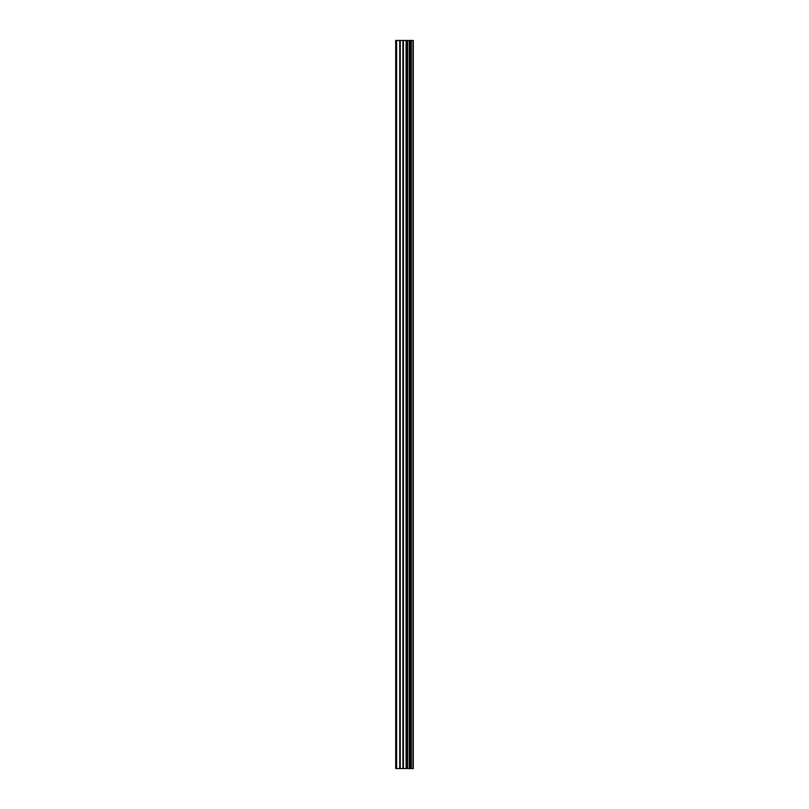 <?xml version="1.0" encoding="UTF-8"?>
<svg xmlns="http://www.w3.org/2000/svg" width="809" height="809" viewBox="0 0 809 809"><rect width="100%" height="100%" fill="white"/><g stroke="black" fill="none" stroke-linecap="round" stroke-linejoin="round"><path stroke-width="1.21" d="M402.912 768.55L413.298 768.55L413.298 40.45L395.702 40.45L395.702 768.55L402.912 768.55L402.912 40.45M409.445 40.45L409.445 768.55L409.435 40.45M411.194 40.45L411.194 768.55L411.184 40.45M413.177 768.55L413.177 40.45M412.974 768.55L412.974 40.45M407.645 768.55L407.645 40.45M407.342 768.55L407.342 40.45M396.612 768.55L396.612 40.45M411.296 768.55L411.296 40.45M410.921 768.55L410.921 40.45M409.698 768.55L409.698 40.45M409.334 768.55L409.334 40.45M406.614 768.55L406.614 40.45M406.098 768.55L406.098 40.45M403.428 768.55L403.428 40.45M400.253 768.55L400.253 40.45M399.737 768.55L399.737 40.45"/></g></svg>
